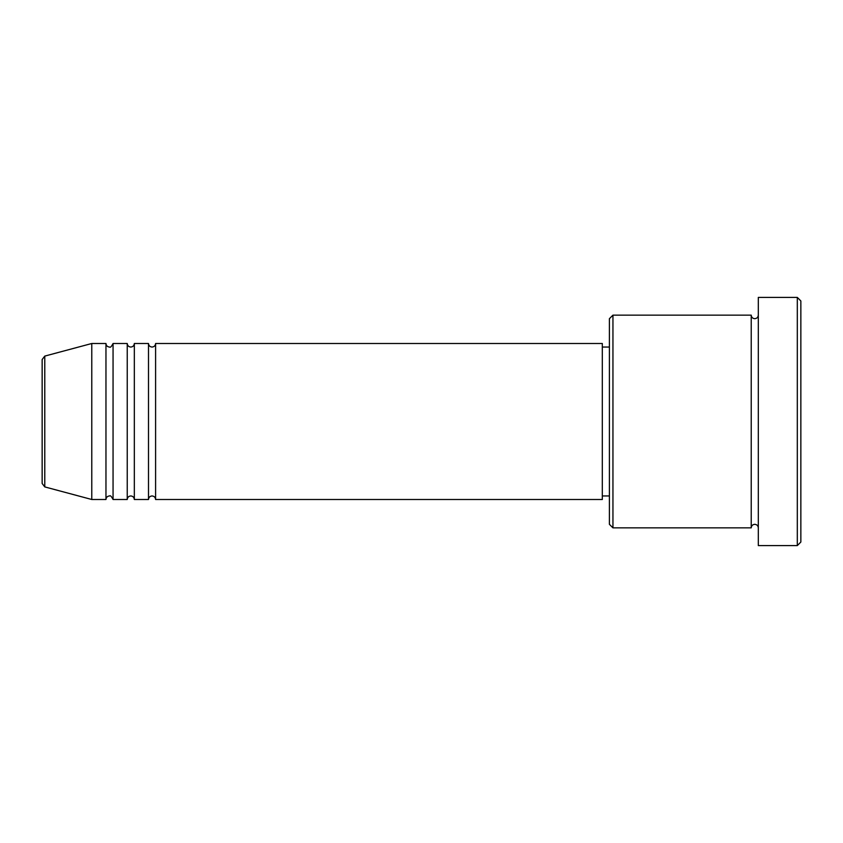 <?xml version="1.0" encoding="UTF-8"?>
<svg xmlns="http://www.w3.org/2000/svg" width="843" height="843" viewBox="0 0 843 843"><rect width="100%" height="100%" fill="white"/><g stroke="black" fill="none" stroke-linecap="round" stroke-linejoin="round"><path stroke-width="0.63" stroke-dasharray="4.21 3.16" d="M42.15 359.518L42.15 483.482M155.597 499.499L155.597 343.501M148.505 499.499L148.505 343.501M134.332 499.499L134.332 343.501M127.24 499.499L127.24 343.501M113.057 499.499L113.057 343.501M105.965 499.499L105.965 343.501M609.405 318.686L609.405 524.314M612.945 527.855L612.945 315.145M800.85 542.038L800.85 300.962M797.309 297.41L797.309 545.59M758.31 545.59L758.31 297.41M751.218 527.855L751.218 315.145M602.313 499.499L602.313 343.501M91.782 499.499L91.782 343.501M758.31 421.5L758.31 527.855L758.31 421.5M609.405 421.5L609.405 347.053L609.405 421.5M44.774 486.906L44.774 356.094"/><path stroke-width="1.26" d="M42.15 483.482L42.15 359.518L44.774 356.094L44.774 486.906L42.15 483.482M155.597 343.501L155.597 499.499L602.313 499.499L602.313 343.501L155.597 343.501C155.386 345.662 154.206 346.842 152.056 347.053C149.906 346.842 148.716 345.662 148.505 343.501L148.505 499.499L134.332 499.499L134.332 343.501L148.505 343.501M127.24 343.501L127.24 499.499L113.057 499.499L113.057 343.501L127.24 343.501C127.451 345.662 128.631 346.842 130.781 347.053C132.941 346.842 134.121 345.662 134.332 343.501M105.965 343.501L105.965 499.499L91.782 499.499L91.782 343.501L105.965 343.501C106.176 345.662 107.356 346.842 109.516 347.053C110.275 347.811 111.466 346.631 113.057 343.501M612.945 527.855L609.405 524.314L609.405 318.686L612.945 315.145L612.945 527.855L751.218 527.855L751.218 315.145C751.429 317.295 752.609 318.475 754.759 318.686C756.919 318.475 758.099 317.295 758.31 315.145M797.309 297.41L800.85 300.962L800.85 542.038L797.309 545.59L797.309 297.41L758.31 297.41L758.31 545.59L797.309 545.59M602.313 495.947L609.405 495.947M44.774 486.906L91.782 499.499M44.774 356.094L91.782 343.501M612.945 315.145L751.218 315.145M602.313 347.053L609.405 347.053M758.31 527.855C758.099 525.705 756.919 524.525 754.759 524.314C752.609 524.525 751.429 525.705 751.218 527.855M113.057 499.499C111.466 496.369 110.275 495.189 109.516 495.947C107.356 496.158 106.176 497.338 105.965 499.499M134.332 499.499C134.121 497.338 132.941 496.158 130.781 495.947C128.631 496.158 127.451 497.338 127.24 499.499M155.597 499.499C155.386 497.338 154.206 496.158 152.056 495.947C149.906 496.158 148.716 497.338 148.505 499.499"/></g></svg>

